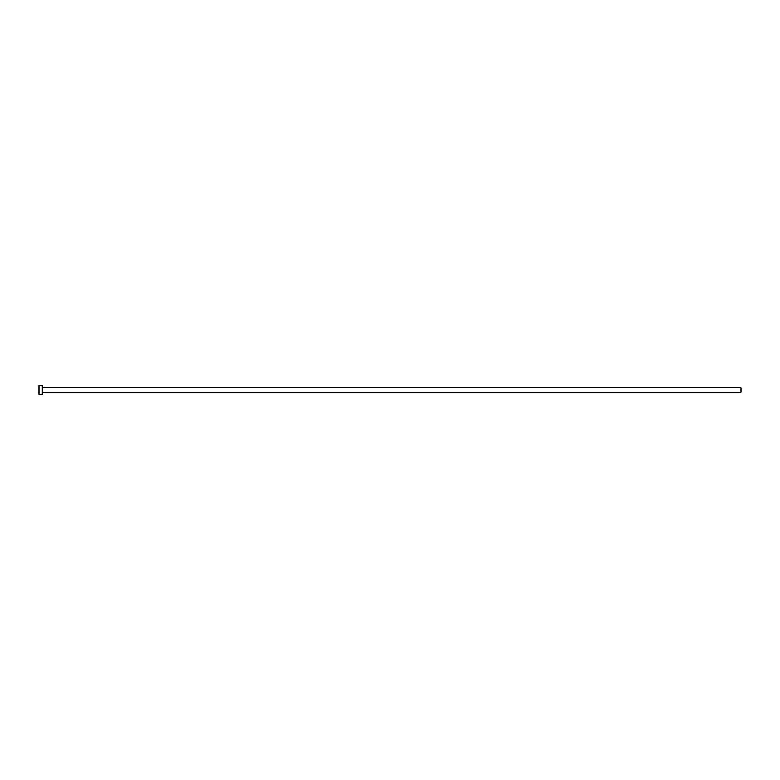 <?xml version="1.0" encoding="UTF-8"?>
<svg xmlns="http://www.w3.org/2000/svg" width="780" height="780" viewBox="0 0 780 780"><rect width="100%" height="100%" fill="white"/><g stroke="black" fill="none" stroke-linecap="round" stroke-linejoin="round"><path stroke-width="1.17" d="M42.344 387.767L741 387.767L741 392.233L42.344 392.233M42.344 390L42.344 394.456L39 394.456L39 385.544L42.344 385.544L42.344 390"/></g></svg>
